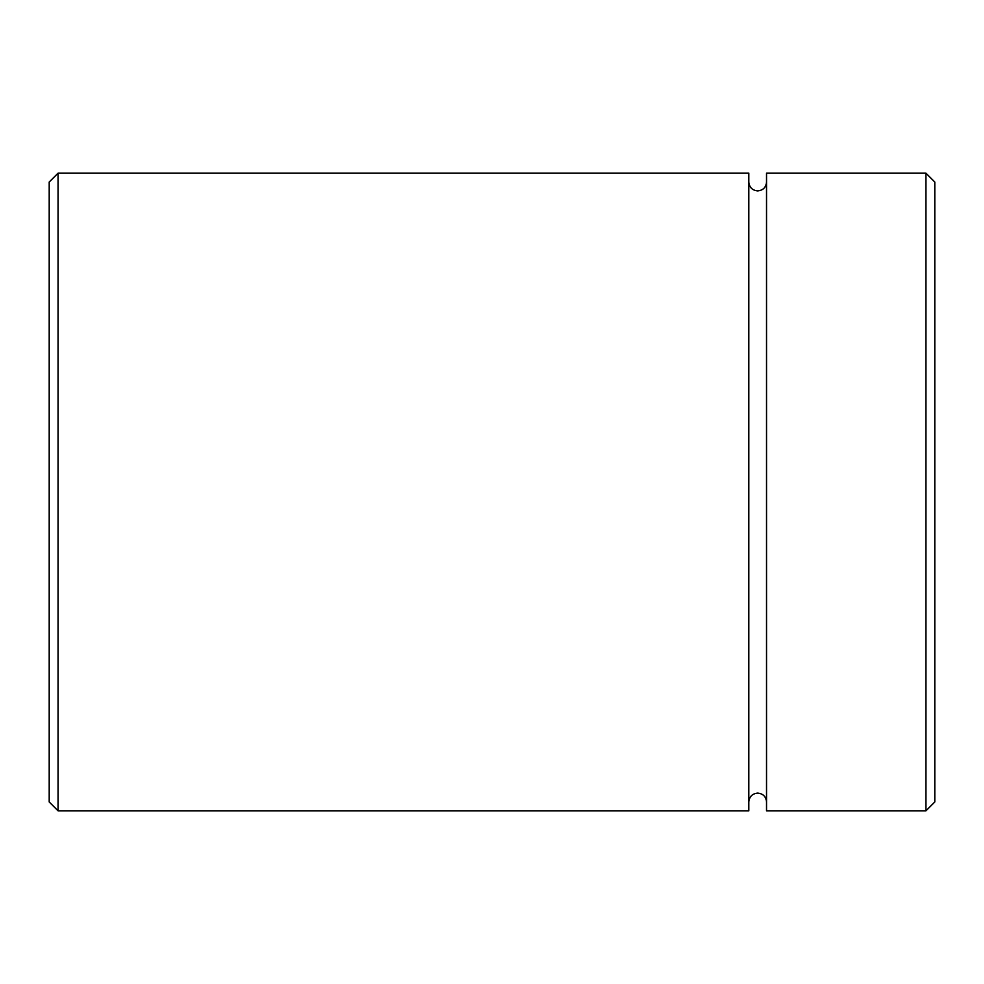 <?xml version="1.0" encoding="UTF-8"?>
<svg xmlns="http://www.w3.org/2000/svg" width="984" height="984" viewBox="0 0 984 984"><rect width="100%" height="100%" fill="white"/><g stroke="black" fill="none" stroke-linecap="round" stroke-linejoin="round"><path stroke-width="1.48" d="M58.056 810.816L49.2 801.96L49.2 182.04L58.056 173.184L58.056 810.816L748.824 810.816L748.824 173.184L58.056 173.184M925.944 173.184L934.8 182.04L934.8 801.96L925.944 810.816L925.944 173.184L766.536 173.184L766.536 810.816L925.944 810.816M748.824 182.04C749.353 187.415 752.305 190.367 757.68 190.896C763.055 190.367 766.007 187.415 766.536 182.04M766.536 801.96C766.007 796.585 763.055 793.633 757.68 793.104C752.305 793.633 749.353 796.585 748.824 801.96"/></g></svg>
